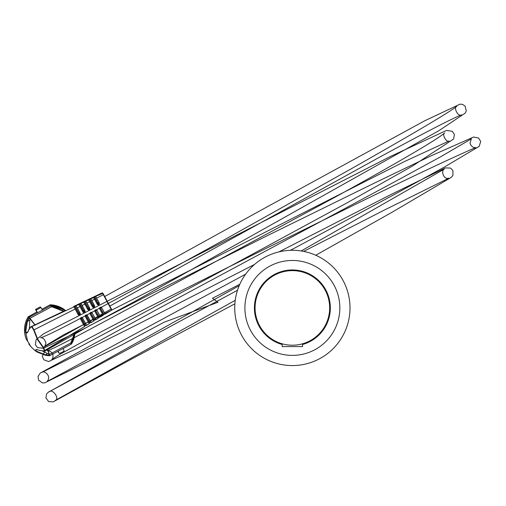 <?xml version="1.0" encoding="UTF-8"?>
<svg xmlns="http://www.w3.org/2000/svg" width="506" height="506" viewBox="0 0 506 506"><rect width="100%" height="100%" fill="white"/><g stroke="black" fill="none" stroke-linecap="round" stroke-linejoin="round"><path stroke-width="0.76" d="M330.291 306.029L329.615 306.029M329.52 304.669L330.203 304.669M319.356 334.643L319.356 334.074M320.962 331.93L321.791 331.93M329.185 313.891L329.868 313.891M329.627 315.251L328.938 315.251M303.081 272.203L303.081 271.494M305.795 272.405L305.795 273.132M254.442 306.029L255.119 306.029M255.214 304.669L254.531 304.669M265.384 334.643L265.384 334.074M263.771 331.93L262.943 331.93M255.555 313.891L254.866 313.891M255.106 315.251L255.796 315.251M281.652 272.203L281.652 271.494M278.939 272.405L278.939 273.132M339.836 307.926A47.469 47.469 0 0 1 292.367 355.395A47.469 47.469 0 0 1 244.898 307.926A47.469 47.469 0 0 1 292.367 260.457A47.469 47.469 0 0 1 339.836 307.926M282.196 344.51A37.975 37.975 0 0 1 292.367 269.951A37.975 37.975 0 0 1 302.537 344.51M329.665 307.926A37.299 37.299 0 0 0 273.721 275.625A37.299 37.299 0 0 0 273.721 340.222A37.299 37.299 0 0 0 329.665 307.926M350.007 307.926A57.64 57.64 0 0 1 292.367 365.566A57.64 57.64 0 0 1 234.727 307.926A57.64 57.64 0 0 1 292.367 250.287A57.64 57.64 0 0 1 350.007 307.926M302.537 343.808L302.537 346.578L282.196 346.578L282.196 343.808M321.139 331.658A20.341 20.341 0 0 1 312.86 339.09M271.88 339.09A20.341 20.341 0 0 1 263.601 331.658M42.719 351.158L49.31 354.459L70.796 342.954L74.812 332.448L70.935 342.815M74.673 332.531L73.421 337.723L70.954 342.796M28.836 343.991L30.879 346.597A25.091 25.053 -41.8 0 1 28.836 343.991L31.758 347.578L35.382 350.898L45.009 355.161A25.091 25.053 138.2 0 0 49.658 355.705L71.441 344.036A25.091 25.053 138.2 0 0 73.844 339.147L75.356 332.119L73.844 339.153L73.471 339.026L70.726 344.428M50.417 355.32L45.11 354.782L35.831 350.911L35.73 350.165L36.793 349.576M35.3 350.127A0.405 0.379 -173.9 0 0 35.73 350.165L36.09 349.64L37.627 349.728L35.3 350.127L35.388 350.905L36.982 351.967L45.009 355.161L47.229 353.605M75.071 332.29L73.984 337.578L73.471 339.026L72.813 339.393M104.944 313.872L101.497 307.42L104.451 312.752L111.029 309.039L111.636 310.184L102.977 315.036M96.69 309.938A1.018 1.018 -41.8 0 1 96.716 309.982L99.733 315.421L102.389 313.922L103.116 315.333L98.328 317.85M91.909 312.499A1.018 1.018 -41.8 0 1 91.928 312.537L95.008 318.091L97.664 316.592L98.468 318.147L93.68 320.665M85.28 316.427L87.146 315.093L90.283 320.76L92.94 319.261L93.819 320.956L89.031 323.473M80.498 318.982L82.364 317.654L85.558 323.429L88.215 321.93L89.17 323.77L84.382 326.288M78.133 314.568A1.018 1.018 138.2 0 0 79.221 314.65L78.531 313.397L78.828 313.239L79.518 314.492A1.018 1.018 138.2 0 0 79.935 313.113L80.207 313.416A1.018 1.018 -49.4 0 1 79.79 314.795L79.493 314.953A1.018 1.018 -49.4 0 1 78.114 314.542L75.166 309.021L33.668 329.994L37.324 339.311L43.042 347.521L83.496 324.593L84.521 326.579L44.971 350.481M37.899 349.823L40.119 350.595M43.042 347.521L44.408 350.487L43.402 350.905L39.86 350.506L43.801 350.987A0.405 0.386 68.1 0 0 43.858 350.955L84.521 326.579M39.86 350.506L37.627 349.728M58.114 351.196L59.259 353.365L59.746 353.441L63.933 351.202L64.11 350.658L63.016 348.571L70.872 344.365M83.496 324.593L80.543 319.077A1.018 1.018 130.6 0 1 80.96 317.698L81.257 317.54A1.018 1.018 130.6 0 1 82.636 317.958M88.215 321.93L85.324 316.516A1.018 1.018 130.6 0 1 85.742 315.137L86.039 314.979A1.018 1.018 130.6 0 1 87.411 315.396M92.94 319.261L90.106 313.954A1.018 1.018 130.6 0 1 90.523 312.575L90.821 312.417A1.018 1.018 130.6 0 1 92.193 312.828M97.664 316.592L94.881 311.392A1.018 1.018 130.6 0 1 95.299 310.014L95.596 309.855A1.018 1.018 130.6 0 1 96.975 310.267M102.389 313.922L99.663 308.824A1.018 1.018 130.6 0 1 100.08 307.452L100.378 307.294A1.018 1.018 130.6 0 1 101.757 307.705M26.369 339.362L27.71 341.436L25.306 330.684L25.686 325.858L26.97 321.418A25.091 25.053 -41.8 0 1 29.095 317.249L28.393 316.465A25.091 25.053 138.2 0 0 26.318 339.286L29.772 344.535M44.408 350.487A0.405 0.386 67.8 0 0 44.876 350.544L43.345 347.274L37.672 339.14L37.324 339.311M35.439 350.936L35.831 350.911M89.17 323.77L86.558 325.352L85.558 323.429M111.643 310.178A0.342 0.342 138.2 0 0 111.763 309.729L111.314 308.869L111.643 310.184L105.153 314.106L104.451 312.752M93.819 320.956L91.206 322.537L90.283 320.76M103.116 315.333L100.504 316.914L99.733 315.421M98.468 318.147L95.855 319.729L95.008 318.091M47.444 348.995L49.082 354.459M49.31 354.459L47.646 348.874M63.826 311.12L55.135 307.25A25.091 25.053 138.2 0 0 51.663 306.718L29.962 318.261L29.342 328.267M64.869 310.621L61.144 308.407L57.684 307.091L50.183 305.997L37.558 312.752L36.837 311.943L28.576 316.661L36.837 311.943L35.686 309.792L36.837 311.943M29.095 317.249L37.552 312.74L36.343 310.532L36.502 309.969L40.689 307.73L41.188 307.825L42.453 310.115L50.878 305.58L50.233 305.061M102.642 293.037A0.342 0.342 138.2 0 0 102.199 292.892L93.237 297.155A3591.86 187.245 -25.1 0 0 90.479 298.464L88.335 299.482A6310.427 328.963 -25.1 0 0 85.584 300.792L83.439 301.81A6047.155 315.238 -25.1 0 0 80.682 303.119L78.531 304.131A7309.018 381.018 -25.1 0 0 75.786 305.447L73.794 306.383M29.854 316.864L27.362 321.582L25.661 331.885L27.001 332.72L28.013 331.557A0.405 0.329 20 0 0 28.02 331.753L26.824 333.138L25.408 332.252M26.097 332.923A0.405 0.367 125 0 1 26.312 332.543L27.963 331.689M93.237 297.155L90.473 298.458M48.266 318.533L63.623 311.228M52.39 316.573L31.998 326.465L73.971 306.851L74.654 306.149L78.892 304.549L79.575 303.847L83.813 302.246L84.496 301.544L88.74 299.95L89.417 299.242L93.661 297.648L94.337 296.94L102.68 293.429L102.199 292.898M75.717 305.472L78.575 304.119M80.207 313.416L77.279 307.945L80.005 306.566L82.895 311.974A1.018 1.018 -49.4 0 0 84.274 312.392L83.313 310.842L83.616 310.684L84.572 312.234L84.274 312.392M79.885 303.708L83.616 310.684L84.546 310.241L84.989 310.855A1.018 1.018 -49.4 0 1 84.572 312.234M84.989 310.855L82.117 305.491L84.837 304.106L87.677 309.413A1.018 1.018 -49.4 0 0 89.05 309.83L88.101 308.287L88.398 308.122L89.353 309.672L89.05 309.83M84.806 301.405L88.398 308.122L89.334 307.686L89.771 308.293A1.018 1.018 -49.4 0 1 89.353 309.672M89.771 308.293L86.956 303.031L89.676 301.652L92.459 306.851A1.018 1.018 -49.4 0 0 93.831 307.268L92.883 305.725L93.18 305.567L94.129 307.104L93.831 307.268M89.726 299.103L93.18 305.567L94.116 305.131L94.546 305.732A1.018 1.018 -49.4 0 1 94.129 307.104M94.546 305.732L91.788 300.577L94.514 299.191L97.234 304.289A1.018 1.018 -49.4 0 0 98.613 304.707L98.657 304.258L98.613 304.707M95.602 296.408L99.328 303.17A1.018 1.018 -49.4 0 1 98.91 304.542M99.328 303.17L96.627 298.116L103.363 294.701L102.68 293.429A0.342 0.342 138.2 0 1 103.079 293.505L102.199 292.892L95.375 296.13M37.672 339.14L34.054 329.906L31.998 326.465A0.405 0.386 73.6 0 0 31.789 326.895L30.721 327.192L28.753 329.735L28.02 331.753M33.668 329.994L31.789 326.895M28.886 329.393A0.405 0.329 20.4 0 0 28.753 329.735M29.342 328.457L30.929 326.775A0.405 0.386 73.8 0 0 30.721 327.192M28.146 331.405A0.405 0.329 20 0 0 28.02 331.557L28.753 329.545L30.702 326.863L50.499 317.452M29.512 320.475L26.97 321.418M75.166 309.021L73.971 306.851M76.121 305.839L77.279 307.945M80.005 306.566L78.892 304.549M95.811 296.642L96.627 298.116M55.135 307.25L56.274 306.294L58.032 306.794L61.365 308.16L65.147 310.488M94.514 299.191L93.661 297.648M88.335 299.482L85.577 300.785L85.716 301.095L85.584 300.792M81.049 303.543L82.117 305.491M84.837 304.106L83.813 302.246M85.969 301.241L86.956 303.031M89.676 301.652L88.74 299.95M90.89 298.938L91.788 300.577M83.439 301.81L83.591 302.145L83.439 301.81L80.675 303.113L80.852 303.499M29.962 318.261L35.281 325.162M35.104 325.295L29.829 318.451M51.663 306.718L63.743 311.361M63.592 311.456L57.716 308.356L51.441 306.756M103.648 294.524L103.079 293.512A0.342 0.342 138.2 0 1 103.123 293.575L111.314 308.869L103.648 294.524L103.363 294.701L111.029 309.039L111.314 308.869M43.402 350.905A0.405 0.386 68.1 0 0 43.801 350.987L44.926 350.519M59.208 353.283L57.893 351.316L58.551 352.549A0.405 0.405 -41.8 0 0 58.607 352.631L59.259 353.365M80.865 317.762L85.153 325.782M81.162 317.591L85.444 325.605M87.291 315.377L90.998 322.309M82.51 317.939L86.349 325.118M85.647 315.194L89.802 322.973M85.944 315.029L90.093 322.796M90.062 313.872L90.846 313.423L94.451 320.159M90.429 312.632L94.736 319.982M90.726 312.468L91.143 313.258L92.079 312.822L95.647 319.495M94.85 311.316L95.628 310.861L99.094 317.344M95.21 310.07L99.385 317.167M95.507 309.906L95.931 310.703L96.861 310.267L100.296 316.68M99.631 308.761L100.416 308.306L103.743 314.536M99.992 307.503L104.034 314.359M101.649 307.705L100.713 308.148L100.289 307.338M97.26 304.334A1.018 1.018 138.2 0 0 98.354 304.422L97.671 303.17L97.968 303.012L98.657 304.258A1.018 1.018 -41.8 0 0 99.075 302.885M50.878 305.58A25.091 25.053 -41.8 0 1 56.274 306.294M65.382 310.38A25.091 25.053 138.2 0 0 50.183 304.795L41.954 309.204L50.183 304.795L65.382 310.38M79.493 314.953L79.221 314.65L79.79 314.795M82.914 312.012A1.018 1.018 138.2 0 0 84.002 312.094L84.3 311.93A1.018 1.018 138.2 0 0 84.717 310.557M87.696 309.451A1.018 1.018 138.2 0 0 88.79 309.533L89.088 309.375A1.018 1.018 138.2 0 0 89.505 307.996M92.478 306.895A1.018 1.018 138.2 0 0 93.572 306.978L93.869 306.819A1.018 1.018 138.2 0 0 94.287 305.441M98.904 302.569L97.968 303.012L94.647 296.801M96.88 303.625L97.671 303.17L94.337 296.94M26.318 339.286L26.318 339.286C23.346 331.348 24.035 323.745 28.393 316.465M36.502 309.969L35.856 309.242A0.405 0.405 138.2 0 0 35.686 309.792L36.343 310.532M40.588 307.167A0.405 0.405 138.2 0 0 40.037 307.003L35.856 309.242L40.037 307.003L40.689 307.73M82.535 311.298L83.313 310.842L79.575 303.847M89.334 307.686L85.761 301.013M84.546 310.241L80.84 303.315M87.317 308.736L88.101 308.287L84.496 301.544M92.098 306.181L92.883 305.725L89.417 299.242M94.116 305.131L90.682 298.711M75.919 305.618L79.765 312.803L78.828 313.239L74.964 306.01M77.747 313.853L78.531 313.397L74.654 306.149M109.726 306.124L380.778 156.518C411.138 140.054 452.579 117.98 461.554 114.868C458.322 117.392 453.136 107.411 456.741 106.38C445.261 115.241 390.619 146.474 350.848 169.017L227.333 238.117L130.706 291.329C100.175 307.876 51.536 334.46 40.543 337.812C42.82 337.426 44.629 339.147 45.97 342.967L44.857 346.091L62.972 335.187L99.1 316.497L404.509 161.528L449.088 140.965C446.659 143.312 441.472 133.748 444.679 132.939C434.97 141.389 380.297 172.28 334.94 197.239L110.65 318.255C85.027 331.987 53.813 348.811 47.248 350.784C49.417 350.519 51.277 351.664 52.833 354.206C53.219 356.856 52.877 358.609 51.808 359.469L56.995 356.028C113.958 323.631 189.345 286.82 261.621 250.596C333.53 215.221 414.876 174.412 472.996 148.688L475.906 147.644C473.104 147.777 471.137 146.323 469.998 143.268L471.352 138.846L440.391 156.923L395.464 181.382L165.804 304.637L40.246 373.067L38.058 376.407L38.538 380.076L42.403 382.934L44.749 382.865L121.889 344.839L163.95 322.284L218.035 302.253L212.419 298.281L239.812 284.258M303.644 251.4L384.408 210.034L448.828 178.182C443.686 179.953 440.777 170.984 444.179 169.162L301.184 250.963M245.65 274.163L46.963 381.581C52.434 375.623 43.061 369.981 42.061 372.353L139.922 323.264L254.543 264.429M279.015 251.855L390.879 194.57L445.432 167.897L450.561 168.081L452.914 170.528L452.952 175.228L451.371 177.296L393.181 211.603L315.757 255.245M289.192 270.084L287.686 270.925M263.183 284.707L261.691 285.542M235.233 300.317L55.262 400.423C60.106 398.69 52.238 387.906 48.835 391.941L237.497 290.273M104.704 296.51L264.821 208.124L424.547 120.871L460.062 104.135L462.516 104.381L465.109 106.115L466.266 110.871L465.254 113.085L439.107 130.548L134.058 301.835L85.659 327.894L43.415 348.273L37.558 347.616L35.382 344.694L36.09 339.754L43.529 333.815L390.341 156.512L446.507 130.428L452.275 131.294L454.356 134.292L453.68 138.967L412.472 166.044L346.483 203.165L204.019 280.463L76.703 348.596L48.627 361.543L43.813 359.804L42.314 356.199L45.097 350.943L89.423 325.775L147.809 295.58L266.896 235.872L376.173 182.23L431.118 155.823L473.622 137.037L478.594 138.005L480.7 141.471L479.176 146.361L444.249 167.132L394.648 194.336L290.457 250.318M239.199 285.675L48.279 392.258L46.622 393.927L45.888 397.842L48.601 401.574L53.212 401.865L131.952 358.862L234.879 303.802M257.699 292.424L258.655 291.968M284.916 271.38L281.652 271.678M30.879 346.597L31.758 347.578M71.441 344.036L73.844 339.153M49.658 355.705L45.009 355.161M40.037 307.003L41.188 307.825M35.856 309.242L35.686 309.792"/></g></svg>
